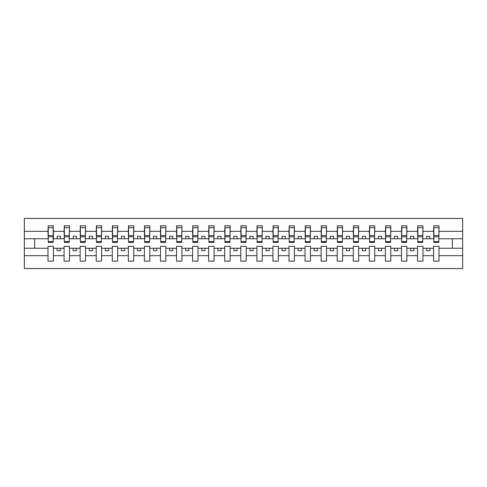 <?xml version="1.0" encoding="UTF-8"?>
<svg xmlns="http://www.w3.org/2000/svg" width="487" height="487" viewBox="0 0 487 487"><rect width="100%" height="100%" fill="white"/><g stroke="black" fill="none" stroke-linecap="round" stroke-linejoin="round"><path stroke-width="0.73" d="M433.6 255.681L422.935 255.681L422.935 246.331L417.536 246.331L417.536 255.681L406.864 255.681L406.864 246.331L401.471 246.331L401.471 255.681L390.799 255.681L390.799 246.331L385.4 246.331L385.4 255.681L374.734 255.681L374.734 246.331L369.335 246.331L369.335 255.681L358.663 255.681L358.663 246.331L353.27 246.331L353.27 255.681L342.598 255.681L342.598 246.331L337.199 246.331L337.199 255.681L326.534 255.681L326.534 246.331L321.134 246.331L321.134 255.681L310.469 255.681L310.469 246.331L305.069 246.331L305.069 255.681L294.398 255.681L294.398 246.331L288.998 246.331L288.998 255.681L278.333 255.681L278.333 246.331L272.933 246.331L272.933 255.681L262.268 255.681L262.268 246.331L256.868 246.331L256.868 255.681L246.197 255.681L246.197 246.331L240.803 246.331L240.803 255.681L230.132 255.681L230.132 246.331L224.732 246.331L224.732 255.681L214.067 255.681L214.067 246.331L208.667 246.331L208.667 255.681L198.002 255.681L198.002 246.331L192.602 246.331L192.602 255.681L181.931 255.681L181.931 246.331L176.531 246.331L176.531 255.681L165.866 255.681L165.866 246.331L160.467 246.331L160.467 255.681L149.801 255.681L149.801 246.331L144.402 246.331L144.402 255.681L133.73 255.681L133.73 246.331L128.337 246.331L128.337 255.681L117.665 255.681L117.665 246.331L112.266 246.331L112.266 255.681L101.6 255.681L101.6 246.331L96.201 246.331L96.201 255.681L85.529 255.681L85.529 246.331L80.136 246.331L80.136 255.681L69.464 255.681L69.464 246.331L64.065 246.331L64.065 255.681L53.4 255.681L53.4 246.331L48 246.331L48 255.681L24.35 255.681L24.35 268.562L462.65 268.562L462.65 255.681L439 255.681L439 261.172L433.6 261.172L433.6 248.254L426.661 248.254L426.661 250.695L429.875 250.695L429.875 248.254M439 255.681L439 246.331L433.6 246.331L433.6 248.254M417.536 255.681L417.536 261.172L422.935 261.172L422.935 255.681M401.471 255.681L401.471 261.172L406.864 261.172L406.864 255.681M385.4 255.681L385.4 261.172L390.799 261.172L390.799 255.681M369.335 255.681L369.335 261.172L374.734 261.172L374.734 255.681M353.27 255.681L353.27 261.172L358.663 261.172L358.663 255.681M337.199 255.681L337.199 261.172L342.598 261.172L342.598 255.681M321.134 255.681L321.134 261.172L326.534 261.172L326.534 255.681M305.069 255.681L305.069 261.172L310.469 261.172L310.469 255.681M288.998 255.681L288.998 261.172L294.398 261.172L294.398 255.681M272.933 255.681L272.933 261.172L278.333 261.172L278.333 255.681M256.868 255.681L256.868 261.172L262.268 261.172L262.268 255.681M240.803 255.681L240.803 261.172L246.197 261.172L246.197 255.681M224.732 255.681L224.732 261.172L230.132 261.172L230.132 255.681M208.667 255.681L208.667 261.172L214.067 261.172L214.067 255.681M192.602 255.681L192.602 261.172L198.002 261.172L198.002 255.681M176.531 255.681L176.531 261.172L181.931 261.172L181.931 255.681M160.467 255.681L160.467 261.172L165.866 261.172L165.866 255.681M144.402 255.681L144.402 261.172L149.801 261.172L149.801 255.681M128.337 255.681L128.337 261.172L133.73 261.172L133.73 255.681M112.266 255.681L112.266 261.172L117.665 261.172L117.665 255.681M96.201 255.681L96.201 261.172L101.6 261.172L101.6 255.681M80.136 255.681L80.136 261.172L85.529 261.172L85.529 255.681M64.065 255.681L64.065 261.172L69.464 261.172L69.464 255.681M433.856 241.637L438.744 241.637L438.744 242.41L433.856 242.41L433.856 225.828L433.6 231.319L422.935 231.319L422.673 240.669M433.856 240.669L433.6 231.319M417.791 241.637L422.673 241.637L422.673 242.41L417.791 242.41L417.791 225.828L417.536 231.319L406.864 231.319L406.608 240.669M417.791 240.669L417.536 231.319M401.726 241.637L406.608 241.637L406.608 242.41L401.726 242.41L401.726 225.828L401.471 231.319L390.799 231.319L390.544 240.669M401.726 240.669L401.471 231.319M385.655 241.637L390.544 241.637L390.544 242.41L385.655 242.41L385.655 225.828L385.4 231.319L374.734 231.319L374.479 240.669M385.655 240.669L385.4 231.319M369.59 241.637L374.479 241.637L374.479 242.41L369.59 242.41L369.59 225.828L369.335 231.319L358.663 231.319L358.408 240.669M369.59 240.669L369.335 231.319M353.525 241.637L358.408 241.637L358.408 242.41L353.525 242.41L353.525 225.828L353.27 231.319L342.598 231.319L342.343 240.669M353.525 240.669L353.27 231.319M337.461 241.637L342.343 241.637L342.343 242.41L337.461 242.41L337.461 225.828L337.199 231.319L326.534 231.319L326.278 240.669M337.461 240.669L337.199 231.319M321.39 241.637L326.278 241.637L326.278 242.41L321.39 242.41L321.39 225.828L321.134 231.319L310.469 231.319L310.207 240.669M321.39 240.669L321.134 231.319M305.325 241.637L310.207 241.637L310.207 242.41L305.325 242.41L305.325 225.828L305.069 231.319L294.398 231.319L294.142 240.669M305.325 240.669L305.069 231.319M289.26 241.637L294.142 241.637L294.142 242.41L289.26 242.41L289.26 225.828L288.998 231.319L278.333 231.319L278.077 240.669M289.26 240.669L288.998 231.319M273.189 241.637L278.077 241.637L278.077 242.41L273.189 242.41L273.189 225.828L272.933 231.319L262.268 231.319L262.006 240.669M273.189 240.669L272.933 231.319M257.124 241.637L262.006 241.637L262.006 242.41L257.124 242.41L257.124 225.828L256.868 231.319L246.197 231.319L245.941 240.669M257.124 240.669L256.868 231.319M241.059 241.637L245.941 241.637L245.941 242.41L241.059 242.41L241.059 225.828L240.803 231.319L230.132 231.319L229.876 240.669M241.059 240.669L240.803 231.319M224.994 241.637L229.876 241.637L229.876 242.41L224.994 242.41L224.994 225.828L224.732 231.319L214.067 231.319L213.811 240.669M224.994 240.669L224.732 231.319M208.923 241.637L213.811 241.637L213.811 242.41L208.923 242.41L208.923 225.828L208.667 231.319L198.002 231.319L197.74 240.669M208.923 240.669L208.667 231.319M192.858 241.637L197.74 241.637L197.74 242.41L192.858 242.41L192.858 225.828L192.602 231.319L181.931 231.319L181.675 240.669M192.858 240.669L192.602 231.319M176.793 241.637L181.675 241.637L181.675 242.41L176.793 242.41L176.793 225.828L176.531 231.319L165.866 231.319L165.61 240.669M176.793 240.669L176.531 231.319M160.722 241.637L165.61 241.637L165.61 242.41L160.722 242.41L160.722 225.828L160.467 231.319L149.801 231.319L149.539 240.669M160.722 240.669L160.467 231.319M144.657 241.637L149.539 241.637L149.539 242.41L144.657 242.41L144.657 225.828L144.402 231.319L133.73 231.319L133.475 240.669M144.657 240.669L144.402 231.319M128.592 241.637L133.475 241.637L133.475 242.41L128.592 242.41L128.592 225.828L128.337 231.319L117.665 231.319L117.41 240.669M128.592 240.669L128.337 231.319M112.521 241.637L117.41 241.637L117.41 242.41L112.521 242.41L112.521 225.828L112.266 231.319L101.6 231.319L101.345 240.669M112.521 240.669L112.266 231.319M96.456 241.637L101.345 241.637L101.345 242.41L96.456 242.41L96.456 225.828L96.201 231.319L85.529 231.319L85.274 240.669M96.456 240.669L96.201 231.319M80.392 241.637L85.274 241.637L85.274 242.41L80.392 242.41L80.392 225.828L80.136 231.319L69.464 231.319L69.209 240.669M80.392 240.669L80.136 231.319M64.327 241.637L69.209 241.637L69.209 242.41L64.327 242.41L64.327 225.828L64.065 231.319L53.4 231.319L53.144 225.828L53.144 242.41L48.256 242.41L48.256 236.804L53.144 236.804M64.327 240.669L64.065 231.319M48 255.681L48 261.172L53.4 261.172L53.4 255.681M48.256 236.804L48.256 225.828L48 231.319L24.35 231.319L24.35 218.438L462.65 218.438L462.65 231.319L439 231.319L438.744 240.669M48.256 240.669L48 231.319M433.6 225.828L439 225.828L439 231.319M417.536 225.828L422.935 225.828L422.935 231.319M401.471 225.828L406.864 225.828L406.864 231.319M385.4 225.828L390.799 225.828L390.799 231.319M369.335 225.828L374.734 225.828L374.734 231.319M353.27 225.828L358.663 225.828L358.663 231.319M337.199 225.828L342.598 225.828L342.598 231.319M321.134 225.828L326.534 225.828L326.534 231.319M305.069 225.828L310.469 225.828L310.469 231.319M288.998 225.828L294.398 225.828L294.398 231.319M272.933 225.828L278.333 225.828L278.333 231.319M256.868 225.828L262.268 225.828L262.268 231.319M240.803 225.828L246.197 225.828L246.197 231.319M224.732 225.828L230.132 225.828L230.132 231.319M208.667 225.828L214.067 225.828L214.067 231.319M192.602 225.828L198.002 225.828L198.002 231.319M176.531 225.828L181.931 225.828L181.931 231.319M160.467 225.828L165.866 225.828L165.866 231.319M144.402 225.828L149.801 225.828L149.801 231.319M128.337 225.828L133.73 225.828L133.73 231.319M112.266 225.828L117.665 225.828L117.665 231.319M96.201 225.828L101.6 225.828L101.6 231.319M80.136 225.828L85.529 225.828L85.529 231.319M64.065 225.828L69.464 225.828L69.464 231.319M48 225.828L53.4 225.828M426.661 248.254L422.935 248.254M433.6 238.746L429.875 238.746L429.875 236.305L426.661 236.305L426.661 238.746L422.935 238.746M426.661 238.746L429.875 238.746M413.81 250.695L413.81 248.254L410.596 248.254L410.596 250.695L413.81 250.695M410.596 248.254L406.864 248.254M417.536 248.254L413.81 248.254M417.536 238.746L413.81 238.746L413.81 236.305L410.596 236.305L410.596 238.746L406.864 238.746M410.596 238.746L413.81 238.746M397.739 250.695L397.739 248.254L394.525 248.254L394.525 250.695L397.739 250.695M394.525 248.254L390.799 248.254M401.471 248.254L397.739 248.254M401.471 238.746L397.739 238.746L397.739 236.305L394.525 236.305L394.525 238.746L390.799 238.746M394.525 238.746L397.739 238.746M381.674 250.695L381.674 248.254L378.46 248.254L378.46 250.695L381.674 250.695M378.46 248.254L374.734 248.254M385.4 248.254L381.674 248.254M385.4 238.746L381.674 238.746L381.674 236.305L378.46 236.305L378.46 238.746L374.734 238.746M378.46 238.746L381.674 238.746M365.609 250.695L365.609 248.254L362.395 248.254L362.395 250.695L365.609 250.695M362.395 248.254L358.663 248.254M369.335 248.254L365.609 248.254M369.335 238.746L365.609 238.746L365.609 236.305L362.395 236.305L362.395 238.746L358.663 238.746M362.395 238.746L365.609 238.746M349.538 250.695L349.538 248.254L346.324 248.254L346.324 250.695L349.538 250.695M346.324 248.254L342.598 248.254M353.27 248.254L349.538 248.254M353.27 238.746L349.538 238.746L349.538 236.305L346.324 236.305L346.324 238.746L342.598 238.746M346.324 238.746L349.538 238.746M333.473 250.695L333.473 248.254L330.259 248.254L330.259 250.695L333.473 250.695M330.259 248.254L326.534 248.254M337.199 248.254L333.473 248.254M337.199 238.746L333.473 238.746L333.473 236.305L330.259 236.305L330.259 238.746L326.534 238.746M330.259 238.746L333.473 238.746M317.408 250.695L317.408 248.254L314.194 248.254L314.194 250.695L317.408 250.695M314.194 248.254L310.469 248.254M321.134 248.254L317.408 248.254M321.134 238.746L317.408 238.746L317.408 236.305L314.194 236.305L314.194 238.746L310.469 238.746M314.194 238.746L317.408 238.746M301.337 250.695L301.337 248.254L298.129 248.254L298.129 250.695L301.337 250.695M298.129 248.254L294.398 248.254M305.069 248.254L301.337 248.254M305.069 238.746L301.337 238.746L301.337 236.305L298.129 236.305L298.129 238.746L294.398 238.746M298.129 238.746L301.337 238.746M285.272 250.695L285.272 248.254L282.058 248.254L282.058 250.695L285.272 250.695M282.058 248.254L278.333 248.254M288.998 248.254L285.272 248.254M288.998 238.746L285.272 238.746L285.272 236.305L282.058 236.305L282.058 238.746L278.333 238.746M282.058 238.746L285.272 238.746M269.208 250.695L269.208 248.254L265.993 248.254L265.993 250.695L269.208 250.695M265.993 248.254L262.268 248.254M272.933 248.254L269.208 248.254M272.933 238.746L269.208 238.746L269.208 236.305L265.993 236.305L265.993 238.746L262.268 238.746M265.993 238.746L269.208 238.746M253.143 250.695L253.143 248.254L249.928 248.254L249.928 250.695L253.143 250.695M249.928 248.254L246.197 248.254M256.868 248.254L253.143 248.254M256.868 238.746L253.143 238.746L253.143 236.305L249.928 236.305L249.928 238.746L246.197 238.746M249.928 238.746L253.143 238.746M237.072 250.695L237.072 248.254L233.857 248.254L233.857 250.695L237.072 250.695M233.857 248.254L230.132 248.254M240.803 248.254L237.072 248.254M240.803 238.746L237.072 238.746L237.072 236.305L233.857 236.305L233.857 238.746L230.132 238.746M233.857 238.746L237.072 238.746M221.007 250.695L221.007 248.254L217.792 248.254L217.792 250.695L221.007 250.695M217.792 248.254L214.067 248.254M224.732 248.254L221.007 248.254M224.732 238.746L221.007 238.746L221.007 236.305L217.792 236.305L217.792 238.746L214.067 238.746M217.792 238.746L221.007 238.746M204.942 250.695L204.942 248.254L201.728 248.254L201.728 250.695L204.942 250.695M201.728 248.254L198.002 248.254M208.667 248.254L204.942 248.254M208.667 238.746L204.942 238.746L204.942 236.305L201.728 236.305L201.728 238.746L198.002 238.746M201.728 238.746L204.942 238.746M188.871 250.695L188.871 248.254L185.663 248.254L185.663 250.695L188.871 250.695M185.663 248.254L181.931 248.254M192.602 248.254L188.871 248.254M192.602 238.746L188.871 238.746L188.871 236.305L185.663 236.305L185.663 238.746L181.931 238.746M185.663 238.746L188.871 238.746M172.806 250.695L172.806 248.254L169.592 248.254L169.592 250.695L172.806 250.695M169.592 248.254L165.866 248.254M176.531 248.254L172.806 248.254M176.531 238.746L172.806 238.746L172.806 236.305L169.592 236.305L169.592 238.746L165.866 238.746M169.592 238.746L172.806 238.746M156.741 250.695L156.741 248.254L153.527 248.254L153.527 250.695L156.741 250.695M153.527 248.254L149.801 248.254M160.467 248.254L156.741 248.254M160.467 238.746L156.741 238.746L156.741 236.305L153.527 236.305L153.527 238.746L149.801 238.746M153.527 238.746L156.741 238.746M140.676 250.695L140.676 248.254L137.462 248.254L137.462 250.695L140.676 250.695M137.462 248.254L133.73 248.254M144.402 248.254L140.676 248.254M144.402 238.746L140.676 238.746L140.676 236.305L137.462 236.305L137.462 238.746L133.73 238.746M137.462 238.746L140.676 238.746M124.605 250.695L124.605 248.254L121.391 248.254L121.391 250.695L124.605 250.695M121.391 248.254L117.665 248.254M128.337 248.254L124.605 248.254M128.337 238.746L124.605 238.746L124.605 236.305L121.391 236.305L121.391 238.746L117.665 238.746M121.391 238.746L124.605 238.746M108.54 250.695L108.54 248.254L105.326 248.254L105.326 250.695L108.54 250.695M105.326 248.254L101.6 248.254M112.266 248.254L108.54 248.254M112.266 238.746L108.54 238.746L108.54 236.305L105.326 236.305L105.326 238.746L101.6 238.746M105.326 238.746L108.54 238.746M92.475 250.695L92.475 248.254L89.261 248.254L89.261 250.695L92.475 250.695M89.261 248.254L85.529 248.254M96.201 248.254L92.475 248.254M96.201 238.746L92.475 238.746L92.475 236.305L89.261 236.305L89.261 238.746L85.529 238.746M89.261 238.746L92.475 238.746M76.404 250.695L76.404 248.254L73.19 248.254L73.19 250.695L76.404 250.695M73.19 248.254L69.464 248.254M80.136 248.254L76.404 248.254M80.136 238.746L76.404 238.746L76.404 236.305L73.19 236.305L73.19 238.746L69.464 238.746M73.19 238.746L76.404 238.746M60.339 250.695L60.339 248.254L57.125 248.254L57.125 250.695L60.339 250.695M57.125 248.254L53.4 248.254M64.065 248.254L60.339 248.254M64.065 238.746L60.339 238.746L60.339 236.305L57.125 236.305L57.125 238.746L53.4 238.746L53.4 231.319M57.125 238.746L60.339 238.746M53.4 238.746L53.144 240.669M48 248.254L24.35 248.254L24.35 231.319M24.35 255.681L24.35 248.254M48 238.746L24.35 238.746M462.65 255.681L462.65 231.319M34.632 248.254L34.632 238.746M462.65 238.746L452.368 238.746L452.368 248.254L439 248.254M462.65 248.254L452.368 248.254M452.368 238.746L439 238.746M48.256 235.55L53.144 235.55M69.464 225.828L69.209 241.637M64.327 236.804L69.209 236.804M64.327 235.55L69.209 235.55M85.529 225.828L85.274 241.637M80.392 236.804L85.274 236.804M80.392 235.55L85.274 235.55M101.6 225.828L101.345 241.637M96.456 236.804L101.345 236.804M96.456 235.55L101.345 235.55M117.665 225.828L117.41 241.637M112.521 236.804L117.41 236.804M112.521 235.55L117.41 235.55M133.73 225.828L133.475 241.637M128.592 236.804L133.475 236.804M128.592 235.55L133.475 235.55M149.801 225.828L149.539 241.637M144.657 236.804L149.539 236.804M144.657 235.55L149.539 235.55M165.866 225.828L165.61 241.637M160.722 236.804L165.61 236.804M160.722 235.55L165.61 235.55M181.931 225.828L181.675 241.637M176.793 236.804L181.675 236.804M176.793 235.55L181.675 235.55M198.002 225.828L197.74 241.637M192.858 236.804L197.74 236.804M192.858 235.55L197.74 235.55M214.067 225.828L213.811 241.637M208.923 236.804L213.811 236.804M208.923 235.55L213.811 235.55M230.132 225.828L229.876 241.637M224.994 236.804L229.876 236.804M224.994 235.55L229.876 235.55M246.197 225.828L245.941 241.637M241.059 236.804L245.941 236.804M241.059 235.55L245.941 235.55M262.268 225.828L262.006 241.637M257.124 236.804L262.006 236.804M257.124 235.55L262.006 235.55M278.333 225.828L278.077 241.637M273.189 236.804L278.077 236.804M273.189 235.55L278.077 235.55M294.398 225.828L294.142 241.637M289.26 236.804L294.142 236.804M289.26 235.55L294.142 235.55M310.469 225.828L310.207 241.637M305.325 236.804L310.207 236.804M305.325 235.55L310.207 235.55M326.534 225.828L326.278 241.637M321.39 236.804L326.278 236.804M321.39 235.55L326.278 235.55M342.598 225.828L342.343 241.637M337.461 236.804L342.343 236.804M337.461 235.55L342.343 235.55M358.663 225.828L358.408 241.637M353.525 236.804L358.408 236.804M353.525 235.55L358.408 235.55M374.734 225.828L374.479 241.637M369.59 236.804L374.479 236.804M369.59 235.55L374.479 235.55M390.799 225.828L390.544 241.637M385.655 236.804L390.544 236.804M385.655 235.55L390.544 235.55M406.864 225.828L406.608 241.637M401.726 236.804L406.608 236.804M401.726 235.55L406.608 235.55M422.935 225.828L422.673 241.637M417.791 236.804L422.673 236.804M417.791 235.55L422.673 235.55M439 225.828L438.744 241.637M433.856 236.804L438.744 236.804M433.856 235.55L438.744 235.55M48.256 241.637L53.144 241.637M48.256 227.685L53.144 227.685M64.327 227.685L69.209 227.685M80.392 227.685L85.274 227.685M96.456 227.685L101.345 227.685M112.521 227.685L117.41 227.685M128.592 227.685L133.475 227.685M144.657 227.685L149.539 227.685M160.722 227.685L165.61 227.685M176.793 227.685L181.675 227.685M192.858 227.685L197.74 227.685M208.923 227.685L213.811 227.685M224.994 227.685L229.876 227.685M241.059 227.685L245.941 227.685M257.124 227.685L262.006 227.685M273.189 227.685L278.077 227.685M289.26 227.685L294.142 227.685M305.325 227.685L310.207 227.685M321.39 227.685L326.278 227.685M337.461 227.685L342.343 227.685M353.525 227.685L358.408 227.685M369.59 227.685L374.479 227.685M385.655 227.685L390.544 227.685M401.726 227.685L406.608 227.685M417.791 227.685L422.673 227.685M433.856 227.685L438.744 227.685"/></g></svg>
